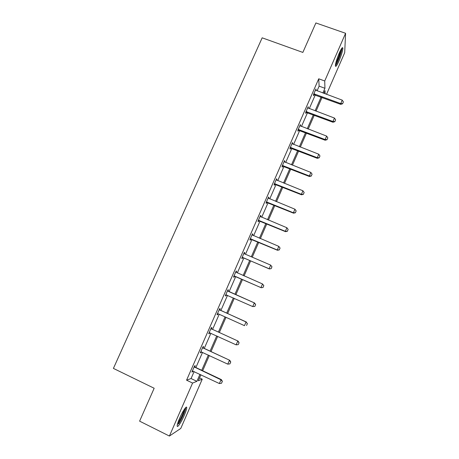 <?xml version="1.0" encoding="UTF-8"?>
<svg xmlns="http://www.w3.org/2000/svg" width="459" height="459" viewBox="0 0 459 459"><rect width="100%" height="100%" fill="white"/><g stroke="black" fill="none" stroke-linecap="round" stroke-linejoin="round"><path stroke-width="0.69" d="M179.676 418.126C182.734 411.034 186.916 404.953 186.721 407.77C186.629 409.239 185.803 411.78 184.248 415.401C181.288 422.297 177.025 428.637 177.191 425.774C177.283 424.317 178.109 421.769 179.676 418.126M339.224 53.118C341.381 48.384 342.592 46.738 342.867 48.184C342.695 50.943 341.41 55.189 339.017 60.921C336.872 65.66 335.649 67.307 335.363 65.867C335.523 63.158 336.808 58.913 339.224 53.118M199.539 377.889L202.253 379.186L180.76 428.448L169.4 436.05L139.605 421.15L154.167 388.257L113.413 368.411L262.169 37.822L302.848 52.424L315.895 22.95L345.587 33.289L344.686 52.716L326.527 94.336M203.136 347.75L203.635 346.602L203.004 346.7L200.313 352.839L200.962 352.713L201.358 351.806M219.746 309.842L220.228 308.735L219.683 308.643L217.021 314.713L217.583 314.776L218.048 313.715M236.15 271.074L236.637 271.286L236.173 271.017L233.545 277.018L234.021 277.259L234.497 276.175M236.637 271.286L236.173 272.359M252.375 234.044L252.869 234.251L252.484 233.797L249.88 239.736L250.281 240.16L250.757 239.059M252.869 234.251L252.444 235.209M268.429 197.416L268.917 197.617L268.613 196.991L266.042 202.867L266.358 203.463L266.845 202.35M268.917 197.617L268.572 198.408M284.305 161.189L284.792 161.384L284.569 160.587L282.021 166.399L282.262 167.168L282.755 166.043M284.792 161.384L284.523 162.01M300.008 125.359L300.502 125.542L300.352 124.584L297.834 130.327L297.994 131.263L298.493 130.126M300.502 125.542L300.295 126.013M315.545 89.907L316.033 90.09L315.958 88.966L313.468 94.646L313.554 95.747L314.059 94.594M316.033 90.09L315.901 90.394M317.066 90.848L319.125 86.149L318.735 78.799L186.572 380.178L191.064 378.543L194.128 371.555M195.884 367.544L202.545 352.34M204.261 348.421L210.911 333.234M212.586 329.401L219.23 314.231M220.871 310.496L227.509 295.338M229.104 291.689L235.725 276.576M237.314 272.95L243.878 257.958M245.485 254.286L251.985 239.443M253.615 235.725L260.052 221.031M261.699 217.268L268.073 202.717M269.743 198.908L276.048 184.507M277.735 180.651L283.983 166.393M285.687 162.492L291.872 148.383M293.599 144.436L299.716 130.465M301.465 126.477L307.524 112.644M309.286 108.611L315.281 94.921M307.8 107.584L308.287 107.767L308.178 106.723L305.671 112.438L305.797 113.453L306.296 112.312M308.287 107.767L308.121 108.158M306.606 111.612L306.463 111.933M292.176 143.225L292.67 143.415L292.481 142.537L289.95 148.314L290.151 149.164L290.645 148.033M292.67 143.415L292.429 143.96M276.387 179.257L276.88 179.452L276.611 178.74L274.052 184.581L274.333 185.264L274.821 184.145M276.88 179.452L276.57 180.163M260.425 215.678L260.913 215.885L260.569 215.346L257.987 221.249L258.342 221.76L258.824 220.653M260.913 215.885L260.534 216.763M244.286 252.507L244.773 252.72L244.349 252.352L241.738 258.325L242.174 258.658L242.65 257.568M244.773 252.72L244.32 253.764M227.98 291.046L228.456 289.962L227.951 289.778L225.306 295.814L225.822 295.969L226.298 294.89M211.461 328.747L211.955 327.617L211.364 327.617L208.69 333.722L209.293 333.693L209.729 332.706M194.759 366.861L195.27 365.697L194.593 365.886L191.891 372.06L192.579 371.836L192.941 371.01M169.4 436.05L192.579 383.058L196.894 381.331L199.958 374.326M186.572 380.178L192.579 383.058M318.735 78.799L324.725 80.985L345.587 33.289M200.899 374.774L198.277 380.775L202.253 379.186M325.098 93.814L325.006 90.63L323.819 93.338M322.034 97.423L316.044 111.153M314.277 115.192L308.219 129.059M306.474 133.058L300.358 147.064M298.631 151.017L292.452 165.165M290.742 169.078L284.5 183.371M282.807 187.238L276.502 201.673M274.832 205.494L268.463 220.079M266.817 223.854L260.385 238.582M258.756 242.318L252.255 257.195M250.643 260.878L244.079 275.911M242.495 279.542L235.874 294.695M234.274 298.356L227.641 313.549M226 317.301L219.356 332.511M217.681 336.349L211.031 351.577M209.315 355.507L202.654 370.752M322.878 92.993L324.938 88.283L324.725 80.985M201.713 370.304L208.369 355.065M210.084 351.135L216.74 335.913M218.415 332.075L225.059 316.871M226.694 313.124L233.333 297.937M234.933 294.276L241.549 279.129M243.138 275.498L249.702 260.471M251.308 256.788L257.809 241.916M259.438 238.187L265.87 223.458M267.522 219.689L273.891 205.11M275.561 201.289L281.866 186.859M283.553 182.992L289.795 168.705M291.505 164.792L297.684 150.65M299.411 146.696L305.533 132.697M307.278 128.698L313.336 114.836M315.098 110.797L321.093 97.073M319.125 86.149L324.938 88.283M191.064 378.543L196.894 381.331M225.335 295.745L225.822 295.969M217.09 314.553L217.583 314.776M208.805 333.464L209.293 333.693M200.468 352.483L200.962 352.713M192.091 371.606L192.579 371.836M342.649 103.614L343.395 101.898L342.649 103.614L340.739 103.579L340.704 104.348L313.503 94.565M315.471 90.079L342.23 100.137L340.739 103.579L313.841 93.791M343.395 101.898L342.23 100.137M340.704 104.348L342.644 103.745M334.886 121.543L335.632 119.816L334.886 121.543L332.953 121.526L332.953 122.237L305.74 112.277M307.691 107.831L334.456 118.066L332.953 121.526L306.055 111.566M335.632 119.816L334.456 118.066M332.953 122.237L334.881 121.664M327.072 139.576L327.824 137.838L327.072 139.576L325.133 139.576L325.156 140.225L297.937 130.086M299.865 125.686L326.636 136.099L325.133 139.576L298.224 129.438M327.824 137.838L326.636 136.099M325.156 140.225L327.078 139.685M341.41 48.82C342.03 50.668 337.101 63.812 335.443 64.776M335.77 63.124C338.002 59.108 339.603 54.833 340.561 50.306M335.363 65.637C337.399 63.48 342.035 51.115 341.921 48.097M185.138 408.206C185.637 409.583 181.701 418.878 178.941 422.831L177.358 424.621M177.794 423.037L178.522 422.062C181.265 417.656 183.158 413.473 184.202 409.52M178.631 423.795C181.54 419.606 185.729 410.036 185.763 407.506M319.217 157.701L319.975 155.957L319.217 157.701L317.261 157.724L317.312 158.309L290.088 147.993M291.999 143.633L318.781 154.224L317.261 157.724L290.346 147.408M319.975 155.957L318.781 154.224M317.312 158.309L319.229 157.798M311.322 175.929L312.086 174.173L311.322 175.929L309.355 175.975L309.429 176.497L282.199 165.997M284.092 161.677L310.875 172.458L309.355 175.975L282.428 165.475M312.086 174.173L310.875 172.458M309.429 176.497L311.334 176.021M303.382 194.26L304.151 192.493L303.382 194.26L301.397 194.323L301.506 194.782L274.264 184.105M276.14 179.825L302.929 190.783L301.397 194.323L274.465 183.64M304.151 192.493L302.929 190.783M301.506 194.782L303.399 194.335M295.401 212.689L296.17 210.911L295.401 212.689L293.399 212.769L293.536 213.171L266.289 202.304M268.142 198.07L294.942 209.218L293.399 212.769L266.461 201.903M296.17 210.911L294.942 209.218M293.536 213.171L295.418 212.758M287.368 231.221L288.143 229.437L287.368 231.221L285.355 231.325L285.521 231.663L258.268 220.607M260.104 216.413L286.904 227.75L285.355 231.325L258.411 220.268M288.143 229.437L286.904 227.75M285.521 231.663L287.397 231.279M279.296 249.857L280.076 248.061L279.296 249.857L277.27 249.983L277.46 250.253L250.201 239.007M252.02 234.859L278.825 246.385L277.27 249.983L250.321 238.737M280.076 248.061L278.825 246.385M277.46 250.253L279.33 249.903M271.177 268.595L271.963 266.794L271.177 268.595L269.358 268.951L243.247 257.688L242.088 257.516M244.286 253.741L270.701 265.124L269.135 268.744L242.18 257.31M271.963 266.794L270.701 265.124L271.998 266.828M269.358 268.951L271.212 268.63M263.013 287.443L263.799 285.624L263.013 287.443L261.205 287.747L235.088 276.301L233.935 276.123M235.714 272.061L262.531 283.972L260.959 287.609L233.998 275.979M263.799 285.624L262.531 283.972L263.839 285.647M235.748 271.986L235.995 272.307M261.205 287.747L263.053 287.466M226.562 294.919L225.736 294.833M254.848 306.405L255.64 304.581L254.848 306.405L252.731 306.578L225.765 294.758M227.498 290.817L254.59 303.009L255.64 304.581M227.561 290.673L228.473 291.408L254.59 303.009M254.802 306.394L252.731 306.578L254.315 302.923L255.594 304.564M217.956 313.698L244.463 325.661L246.053 321.983L247.395 323.612L246.552 325.448L247.395 323.612M219.23 309.676L246.053 321.983L247.344 323.612M219.322 309.464L220.234 310.209L246.363 322M238.244 344.611L239.105 342.758L238.244 344.611L236.144 344.847L209.172 332.632M210.916 328.644L238.083 341.1L239.105 342.758M211.042 328.357L211.955 329.114L238.083 341.1M236.144 344.847L237.745 341.146L239.047 342.764M229.896 363.889L230.762 362.008L229.896 363.889L227.779 364.142L200.801 351.726M202.557 347.715L229.758 360.304L230.762 362.008M202.712 347.36L203.624 348.123L229.758 360.304M227.779 364.142L229.391 360.424L230.705 362.031M221.502 383.271L222.374 381.366L221.502 383.271L219.368 383.546L192.384 370.929M194.151 366.896L220.986 379.805L221.387 379.616L222.374 381.366M194.341 366.466L195.253 367.24L221.387 379.616M219.368 383.546L220.986 379.805L222.311 381.4M314.214 93.814L314.272 94.606M314.593 93.888L314.65 94.686M306.423 111.589L306.509 112.323M306.801 111.669L306.887 112.403M298.591 129.461L298.706 130.138M298.97 129.541L299.084 130.218M290.713 147.431L290.857 148.05M291.098 147.517L291.236 148.131M282.796 165.498L282.968 166.055M283.18 165.584L283.346 166.141M274.838 183.669L275.033 184.162M275.216 183.755L275.417 184.254M266.834 201.937L267.058 202.367M267.213 202.029L267.436 202.459M258.784 220.303L259.037 220.676M259.163 220.395L259.415 220.768M250.689 238.772L250.975 239.082M251.073 238.869L251.354 239.173M242.553 257.344L242.863 257.591M242.931 257.442L243.247 257.688M234.365 276.02L234.71 276.198M234.75 276.117L235.088 276.301M226.138 294.798L226.511 294.913M228.106 291.281L228.473 291.408M227.773 291.063L228.14 291.19M219.844 310.146L220.234 310.209M219.511 309.928L219.907 309.991M211.53 329.12L211.955 329.114M211.197 328.896L211.622 328.891M203.171 348.197L203.624 348.123M202.838 347.974L203.297 347.899M194.765 367.384L195.253 367.24M194.432 367.154L194.92 367.016M342.867 48.184L342.087 47.908M314.53 93.871L314.587 94.663M306.555 111.606L306.646 112.34"/></g></svg>
